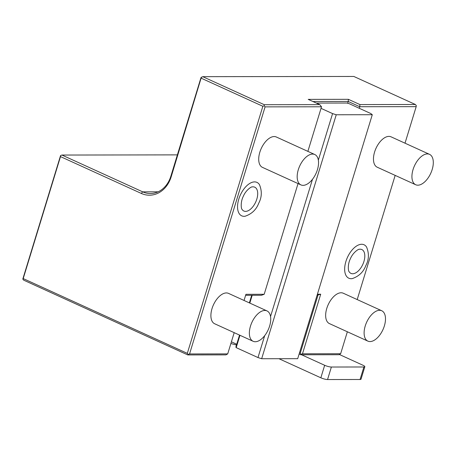 <?xml version="1.0" encoding="UTF-8"?>
<svg xmlns="http://www.w3.org/2000/svg" width="456" height="456" viewBox="0 0 456 456"><rect width="100%" height="100%" fill="white"/><g stroke="black" fill="none" stroke-linecap="round" stroke-linejoin="round"><path stroke-width="0.68" d="M353.839 76.46L202.749 76.671L264.292 104.715L319.753 104.635L308.216 99.374L348.378 99.322L359.921 104.578L415.382 104.498L353.839 76.46M201.392 77.161L171.194 176.757L170.869 176.176L200.988 77.651L202.749 76.671M201.313 78.238L262.855 106.276L264.212 105.786L264.292 104.715M170.869 176.176A26.71 21.894 89.9 0 1 150.389 193.538A26.71 21.894 89.9 0 1 142.705 191.851L61.93 155.046L60.574 155.536L22.8 279.078L23.205 278.587L187.313 353.366L262.855 106.276M23.205 278.587L60.494 156.607L141.269 193.412L142.705 191.851L158.072 191.828M171.194 176.757A28.38 23.262 89.9 0 1 141.269 193.412M187.313 353.366L188.191 354.437L189.553 353.947L265.096 106.864L264.212 105.786M265.096 106.864L321.514 106.784L319.753 104.635M244.045 300.458L245.921 294.314L264.189 294.285L298.036 183.58M189.553 353.947L227.709 353.896L234.196 332.663M321.514 106.784L307.88 151.375M314.782 154.521L276.319 136.994A16.695 8.955 114.5 0 0 274.181 136.549A16.695 8.955 114.5 0 0 260.479 150.326A16.695 8.955 114.5 0 0 262.474 167.38L300.937 184.902A16.695 8.955 -65.5 0 1 298.942 167.848A16.695 8.955 -65.5 0 1 312.645 154.071A16.695 8.955 114.5 0 1 314.782 154.521A16.695 8.955 114.5 0 1 316.783 171.576A16.695 8.955 114.5 0 1 303.08 185.353A16.695 8.955 -65.5 0 1 300.937 184.902M266.971 310.906L228.507 293.379A16.695 8.955 114.5 0 0 226.37 292.934A16.695 8.955 114.5 0 0 212.667 306.711A16.695 8.955 114.5 0 0 214.662 323.766L253.126 341.287A16.695 8.955 -65.5 0 1 251.131 324.233A16.695 8.955 -65.5 0 1 264.833 310.456A16.695 8.955 114.5 0 1 266.971 310.906A16.695 8.955 114.5 0 1 268.972 327.961A16.695 8.955 114.5 0 1 255.269 341.738A16.695 8.955 -65.5 0 1 253.126 341.287M244.051 216.326A18.382 9.861 -65.5 0 1 238.79 199.124A18.382 9.861 -65.5 0 1 254.579 181.893A18.382 9.861 -65.5 0 1 259.47 184.669C262.12 191.115 261.869 197.3 258.717 203.228C256.295 209.652 251.752 213.989 245.083 216.247A18.382 9.861 -65.5 0 1 244.051 216.326M245.624 295.288L261.47 295.266L264.189 294.285M321.035 108.346L332.578 113.601L318.351 160.13M312.497 179.271L270.539 316.515M264.685 335.656L257.988 357.561L236.191 347.632L239.964 335.291M249.814 303.086L252.196 295.283M316.339 103.079L346.794 103.033L349.028 103.615L370.825 113.55L372.284 114.718L336.243 114.769L261.659 358.729L257.988 357.561M332.578 113.601L336.243 114.769M312.919 101.517L348.224 101.471L348.378 99.322M347.677 103.267L348.224 101.471L359.767 106.727L359.288 108.289M236.191 347.632L235.866 347.044L239.525 335.092M249.369 302.887L251.695 295.283M261.659 358.729L297.7 358.678L372.284 114.718M359.921 104.578L359.767 106.727L416.185 106.647L405.013 143.184M317.41 294.211L320.705 294.205L302.488 353.788L340.643 353.736L347.358 331.774M357.202 299.569L395.17 175.389M429.535 154.356L391.071 136.834A16.695 8.955 114.5 0 0 388.934 136.384A16.695 8.955 114.5 0 0 375.231 150.161A16.695 8.955 114.5 0 0 377.232 167.215L415.695 184.743A16.695 8.955 -65.5 0 1 413.695 167.688A16.695 8.955 -65.5 0 1 427.397 153.911A16.695 8.955 114.5 0 1 429.535 154.356A16.695 8.955 114.5 0 1 431.536 171.41A16.695 8.955 114.5 0 1 417.833 185.187A16.695 8.955 -65.5 0 1 415.695 184.743M381.723 310.741L343.26 293.219A16.695 8.955 114.5 0 0 341.122 292.769A16.695 8.955 114.5 0 0 327.419 306.546A16.695 8.955 114.5 0 0 329.42 323.6L367.884 341.128A16.695 8.955 -65.5 0 1 365.883 324.073A16.695 8.955 -65.5 0 1 379.586 310.297A16.695 8.955 114.5 0 1 381.723 310.741A16.695 8.955 114.5 0 1 383.724 327.796A16.695 8.955 114.5 0 1 370.021 341.572A16.695 8.955 -65.5 0 1 367.884 341.128M351.16 278.701A18.382 9.861 -65.5 0 1 345.893 261.499A18.382 9.861 -65.5 0 1 361.688 244.268A18.382 9.861 -65.5 0 1 366.573 247.044C369.223 253.49 368.972 259.675 365.82 265.603C363.403 272.027 358.855 276.37 352.186 278.622A18.382 9.861 -65.5 0 1 351.16 278.701M317.114 295.186L320.705 294.205M317.986 295.186L300.248 353.206L301.131 354.278L302.488 353.788M340.643 353.736L338.882 354.717L300.726 354.768L301.131 354.278M339.418 354.523L362.919 365.227A5.01 1.009 -163 0 1 364.84 366.698A5.01 1.009 -163 0 1 363.894 366.983L331.381 367.029A5.01 1.009 -163 0 1 324.666 365.284L301.587 354.768M415.382 104.498L416.265 105.57L416.185 106.647M61.93 155.046L177.378 154.88M60.574 155.536L60.494 156.607M227.709 353.896L225.948 354.876L187.792 354.928L188.191 354.437M187.792 354.928L23.678 280.155L22.8 279.078M236.721 344.257L231.397 341.829M300.248 353.206L299.478 352.853M300.726 354.768L299.119 354.038M364.84 366.698L361.015 379.21A5.01 1.009 -163 0 1 360.069 379.495L327.556 379.54A5.01 1.009 -163 0 1 320.842 377.796L278.947 358.707M352.67 273.76A13.104 7.028 -65.5 0 1 349.182 271.782C348.224 271.371 347.426 264.457 350.43 258.649C352.881 252.63 358.536 248.822 359.442 249.267A13.104 7.028 -65.5 0 1 360.177 249.21A13.104 7.028 -65.5 0 1 363.928 261.476A13.104 7.028 -65.5 0 1 352.67 273.76M245.562 211.385A13.104 7.028 -65.5 0 1 242.079 209.407C241.121 208.996 240.323 202.082 243.327 196.274C245.773 190.255 251.433 186.447 252.339 186.892A13.104 7.028 -65.5 0 1 253.069 186.835A13.104 7.028 -65.5 0 1 256.825 199.101A13.104 7.028 -65.5 0 1 245.562 211.385M324.666 365.284L320.842 377.796M331.381 367.029L327.556 379.54M363.894 366.983L360.069 379.495M236.487 345.01L230.873 343.533"/></g></svg>
